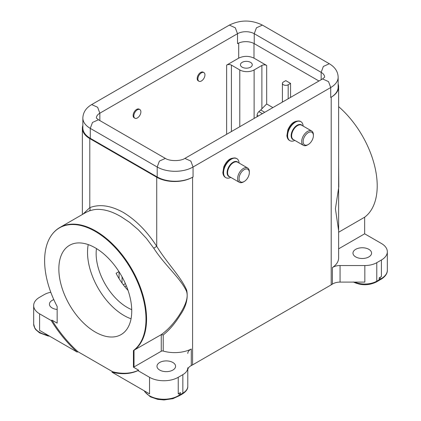 <?xml version="1.0" encoding="UTF-8"?>
<svg xmlns="http://www.w3.org/2000/svg" width="421" height="421" viewBox="0 0 421 421"><rect width="100%" height="100%" fill="white"/><g stroke="black" fill="none" stroke-linecap="round" stroke-linejoin="round"><path stroke-width="0.63" d="M321.16 79.727L321.16 72.349L323.365 66.434L329.322 63.739C335.016 67.118 337.958 71.602 338.147 77.18L338.147 87.115A25.349 14.635 180 0 1 330.722 97.467L330.722 87.531L193.055 167.016L193.055 176.952L192.576 177.225A25.349 14.635 180 0 1 156.723 177.225L89.799 138.588A25.349 14.635 180 0 1 82.374 128.237A25.349 14.635 180 0 1 82.853 125.411M338.147 84.011A25.349 14.635 180 0 1 338.626 86.842A25.349 14.635 180 0 1 331.201 97.188L330.722 97.467M338.626 86.842L338.626 257.952A25.349 14.635 180 0 1 332.406 267.556A10.141 5.852 180 0 1 340.057 265.54L364.833 265.54L364.833 282.102L340.057 282.102A10.141 5.852 0 0 0 332.406 284.117A25.349 14.635 180 0 1 331.201 284.859L192.576 364.896A25.349 14.635 180 0 1 191.281 365.591A10.141 5.852 -0 0 0 187.792 370.012L187.792 386.246A16.903 9.757 180 0 1 182.846 393.146L180.456 394.524L180.456 392.593L178.236 393.877L178.236 377.316L182.846 374.653L182.846 393.146A1.689 0.974 -120 0 1 182.493 393.919C186.214 391.462 187.976 388.904 187.792 386.246M51.225 320.549A91.262 52.693 -120 0 0 77.18 352.093L39.606 330.401L39.606 313.84L51.225 320.549L51.946 320.134L57.156 323.144L57.156 306.477A71.686 41.39 60 0 1 50.146 237.297A71.686 41.39 60 0 1 95.299 231.434A71.686 41.39 -120 0 1 141.456 292.427A71.686 41.39 -120 0 1 133.446 350.53L161.264 334.637L161.264 351.235A1.689 0.974 180 0 1 163.222 351.051A25.349 14.635 -0 0 0 191.281 349.035A10.141 5.852 -0 0 0 187.792 353.451M133.441 350.519L133.441 367.186A1.689 0.974 -0 0 0 134.015 366.965L161.264 351.235M131.726 309.645A43.942 25.371 60 0 1 127.21 307.419A43.942 25.371 60 0 1 96.467 248.574M118.969 271.629L116.091 273.287A43.942 25.371 -120 0 0 128.042 290.379M111.981 372.18A91.262 52.693 -120 0 0 137.93 370.606L138.651 370.191A91.262 52.693 60 0 1 112.696 371.769L111.981 372.18L149.55 393.877L149.55 377.316L137.93 370.606M250.532 62.345A5.915 3.415 -0 0 0 244.091 61.608A5.915 3.415 -0 0 0 240.438 64.76A5.915 3.415 -0 0 0 246.353 68.176A5.915 3.415 -0 0 0 252.268 64.76A5.915 3.415 -0 0 0 250.532 62.345M238.702 43.047L238.702 58.14C243.801 55.756 248.9 55.756 254 58.14L266.667 65.45A3.379 1.952 0 0 0 261.888 65.45L261.888 108.776L266.667 103.992L272.897 107.592M261.888 108.776A6.762 3.905 -60 0 1 260.736 109.992L264.735 112.302M290.569 83.39L285.791 80.632L283.396 82.011A3.379 1.952 -0 0 0 282.407 83.39A3.379 1.952 -0 0 0 284.496 85.195A3.379 1.952 -0 0 0 288.18 84.774L290.569 83.39L290.569 97.388M262.383 113.659L258.878 111.639L260.736 109.992M258.878 111.639A3.379 1.952 120 0 0 257.105 115.328L258.305 116.017M257.105 116.706L257.105 115.328M261.888 65.45L254.121 69.939L254.121 118.433M239.781 126.71L239.781 69.939A10.141 5.852 0 0 0 254.121 69.939M239.781 69.939L231.413 65.108A3.379 1.952 -0 0 0 226.635 65.108L226.635 134.299M238.702 58.14L226.635 65.108M198.922 81.221L198.207 80.811A4.984 2.879 -60 0 1 198.207 75.054A4.984 2.879 -60 0 1 203.196 72.175L203.911 72.586A4.984 2.879 -60 0 1 204.369 77.427A4.984 2.879 -60 0 1 198.922 81.221A4.984 2.879 -60 0 1 198.922 75.464A4.984 2.879 -60 0 1 203.911 72.586M134.867 118.206L134.152 117.791A4.984 2.879 -60 0 1 134.152 112.033A4.984 2.879 -60 0 1 139.14 109.155L139.856 109.571A4.984 2.879 -60 0 1 140.314 114.412A4.984 2.879 -60 0 1 134.867 118.206A4.984 2.879 -60 0 1 134.867 112.449A4.984 2.879 -60 0 1 139.856 109.571M83.016 214.121L89.799 207.664A2.542 2.063 -110.6 0 1 89.147 210.958L85.91 212.447L59.861 227.487A71.828 41.468 60 0 1 95.778 231.045A71.828 41.468 60 0 1 142.019 292.142A71.828 41.468 60 0 1 134.015 350.361L134.015 366.965M161.169 334.684C167.495 330.164 173.373 323.865 178.804 315.792C183.73 308.183 189.339 298.142 186.319 290.864C180.062 277.713 165 265.535 153.786 248.274L146.429 238.402L138.262 229.703L129.631 222.372L120.869 216.552C114.907 213.263 110.486 211.2 104.034 209.942C97.062 208.795 94.094 209.437 89.147 210.958M89.799 138.588L89.799 207.664C99.503 203.896 110.66 205.48 123.264 212.416C135.867 220.03 147.018 231.329 156.723 246.301L156.723 177.225M163.222 351.051L163.222 334.963L161.264 334.637M153.786 248.274L156.723 246.301C167.274 263.53 180.83 276.565 186.703 290.211C188.25 298.363 186.103 306.614 180.262 314.966C175.131 323.328 169.452 329.996 163.222 334.963M159.712 370.07A9.294 5.368 0 0 0 169.842 371.233A9.294 5.368 0 0 0 175.578 366.275A9.294 5.368 0 0 0 166.284 360.908A9.294 5.368 0 0 0 156.986 366.275A9.294 5.368 0 0 0 159.712 370.07M179.299 393.256L179.299 395.14L178.93 395.84M187.792 367.754A16.903 9.757 180 0 1 182.846 374.653M178.236 377.316A20.282 11.709 180 0 1 149.55 377.316M133.441 367.186L138.651 370.191M50.783 292.269A16.903 9.757 0 0 0 44.216 294.616L39.606 297.279A20.282 11.709 0 0 0 33.669 305.562A20.282 11.709 0 0 0 39.606 313.84M57.156 309.467A9.294 5.368 180 0 1 52.157 307.972A9.294 5.368 180 0 1 49.431 304.178A9.294 5.368 180 0 1 53.804 299.631M338.626 230.619L335.411 208.769L338.805 186.829L338.626 163.974M338.626 106.645A71.828 41.468 60 0 1 364.66 217.199L338.626 232.234M96.372 118.027L98.44 119.764L92.478 122.458L90.278 128.373L157.201 167.016L157.201 176.952L90.278 138.309A25.349 14.635 180 0 1 82.853 127.963L82.853 118.027C83.09 112.37 86.031 107.892 91.678 104.582L229.35 25.097L235.307 27.797L237.507 33.712L237.507 43.647A11.83 6.831 180 0 1 254.237 43.647L318.944 81.006M157.201 176.952A25.349 14.635 0 0 0 193.055 176.952M364.833 265.54A16.903 9.757 -0 0 0 376.784 262.683L376.784 281.175L379.174 279.797L379.174 277.865L381.394 276.581L381.394 260.02A20.282 11.709 -0 0 0 387.331 251.742A20.282 11.709 -0 0 0 381.394 243.464L364.66 233.802L364.66 217.199M380.242 277.25L379.942 279.87L378.821 280.57A1.689 0.974 -120 0 0 379.174 279.797A20.282 11.709 -0 0 0 380.242 279.128A20.282 11.709 0 0 0 387.331 270.235L387.331 251.742M376.784 262.683L381.394 260.02M364.66 233.802L338.626 248.837M368.843 249.327A9.294 5.368 180 0 1 371.569 253.121A9.294 5.368 180 0 1 362.27 258.489A9.294 5.368 180 0 1 352.977 253.121A9.294 5.368 180 0 1 358.713 248.164A9.294 5.368 180 0 1 368.843 249.327M112.696 371.769L77.896 351.677A91.262 52.693 60 0 1 51.946 320.134M77.18 352.093L77.896 351.677M95.299 247.88A51.546 29.759 60 0 1 128.973 293.3A51.546 29.759 60 0 1 121.069 334.606A51.546 29.759 60 0 1 69.523 304.846A51.546 29.759 60 0 1 69.523 245.327A51.546 29.759 60 0 1 95.299 247.88M88.221 244.596A51.546 29.759 -120 0 0 123.979 315.497A51.546 29.759 -120 0 0 131.052 318.781M303.141 126.074A10.983 6.341 120 0 0 300.883 121.648A10.983 6.341 120 0 0 292.416 124.59A10.983 6.341 120 0 0 287.622 135.646A10.983 6.341 120 0 0 289.895 140.672A10.983 6.341 120 0 0 294.858 140.414M303.115 141.556A7.268 4.194 120 0 0 308.256 144.519A7.268 4.194 120 0 0 313.392 135.62A7.268 4.194 120 0 0 308.256 132.652A7.268 4.194 120 0 0 303.115 141.556M313.392 135.62L313.392 134.794A8.283 4.784 120 0 0 311.677 130.999A8.283 4.784 120 0 0 305.299 133.22A8.283 4.784 120 0 0 301.683 141.556A8.283 4.784 120 0 0 303.399 145.345A8.283 4.784 120 0 0 307.541 144.935L308.256 144.519M239.086 163.053A10.983 6.341 120 0 0 236.828 158.628A10.983 6.341 120 0 0 228.361 161.569A10.983 6.341 120 0 0 223.567 172.626A10.983 6.341 120 0 0 225.84 177.657A10.983 6.341 120 0 0 230.803 177.399M239.06 178.536A7.268 4.194 120 0 0 244.201 181.504A7.268 4.194 120 0 0 249.337 172.605A7.268 4.194 120 0 0 244.201 169.637A7.268 4.194 120 0 0 239.06 178.536M249.337 172.605L249.337 171.773A8.283 4.784 120 0 0 247.622 167.984A8.283 4.784 120 0 0 241.244 170.2A8.283 4.784 120 0 0 237.628 178.536A8.283 4.784 120 0 0 239.344 182.325A8.283 4.784 120 0 0 243.485 181.919L244.201 181.504M192.576 364.896L192.576 177.225M331.201 97.188L331.201 284.859M119.08 271.803L119.08 278.623M288.18 84.774L288.18 98.767M266.667 65.45L266.667 103.992M254 43.516L254 58.14M231.413 131.541L231.413 65.108M99.84 120.569L99.84 113.196L237.507 33.712A11.83 6.831 0 0 1 254.237 33.712L256.442 27.797L262.399 25.097C251.384 19.713 240.365 19.713 229.35 25.097M125.405 283.622L123.327 284.822M124.826 286.717L126.342 285.843M191.281 349.035L191.281 365.591M182.493 393.919L180.104 395.298A1.689 0.974 -120 0 0 180.456 394.524A20.282 11.709 180 0 1 179.299 395.14A20.282 11.709 180 0 1 159.759 398.992A20.282 11.709 180 0 1 144.503 390.962M49.652 336.2L47.805 335.905L39.474 332.816L35.848 329.727L34.864 328.322L33.669 324.049A20.282 11.709 -0 0 0 48.005 335.248M354.735 282.102A16.903 9.757 0 0 0 376.784 281.175A1.689 0.974 -120 0 1 376.432 281.949L378.821 280.57M340.057 265.54L340.057 282.102M332.406 284.117L332.406 267.556M300.741 121.569A10.983 6.341 120 0 0 300.605 121.485A10.983 6.341 120 0 0 292.137 124.427A10.983 6.341 120 0 0 287.343 135.483A10.983 6.341 120 0 0 289.616 140.514A10.983 6.341 120 0 0 289.759 140.588M311.677 130.999L301.641 125.205A8.283 4.784 120 0 0 297.5 125.616A8.283 4.784 120 0 0 291.642 135.757A8.283 4.784 120 0 0 293.358 139.551L303.399 145.345M293.932 139.883A8.478 4.894 -60 0 1 291.164 135.646A8.478 4.894 -60 0 1 295.479 126.511A8.478 4.894 -60 0 1 302.215 125.537M236.686 158.549A10.983 6.341 120 0 0 236.549 158.464A10.983 6.341 120 0 0 228.082 161.411A10.983 6.341 120 0 0 223.288 172.463A10.983 6.341 120 0 0 225.561 177.494A10.983 6.341 120 0 0 225.703 177.573M247.622 167.984L237.586 162.19A8.283 4.784 120 0 0 233.445 162.601A8.283 4.784 120 0 0 227.587 172.742A8.283 4.784 120 0 0 229.303 176.531L239.344 182.325M229.877 176.862A8.478 4.894 -60 0 1 227.114 172.626A8.478 4.894 -60 0 1 231.424 163.49A8.478 4.894 -60 0 1 238.16 162.517M184.893 158.401L190.85 161.096L193.055 167.016A25.349 14.635 0 0 1 157.201 167.016L159.401 161.096L165.364 158.401C169.674 161.317 180.577 161.317 184.893 158.401L322.56 78.916L328.522 81.611L330.722 87.531A25.349 14.635 180 0 0 338.147 77.18M254.237 43.647L254.237 33.712L321.16 72.349A11.83 6.831 180 0 1 324.628 77.101M82.853 118.027A25.349 14.635 180 0 0 90.278 128.373L90.278 138.309M96.372 117.948A11.83 6.831 180 0 1 99.84 113.196L97.635 107.276L91.678 104.582M50.141 237.302C52.662 233.06 55.898 229.787 59.861 227.487M122.048 276.823L122.048 283.091M282.407 102.098L282.407 83.39M180.104 395.298L178.893 395.94M179.004 395.877L172.926 398.676L163.995 399.95L157.717 399.371L150.376 396.845L144.84 391.846L144.335 390.862M33.669 324.049L33.669 305.562M82.374 128.237L82.374 214.489M353.23 281.949C360.965 285.659 368.696 285.659 376.432 281.949M379.831 279.933C385.91 276.808 387.504 272.708 387.331 270.235M300.883 121.648L300.605 121.485C295.268 120.027 291.016 122.811 287.859 129.831L286.89 135.709C287.222 138.156 288.132 139.756 289.616 140.514L289.895 140.672M236.828 158.628L236.549 158.464C231.213 157.007 226.961 159.791 223.804 166.816L222.835 172.689C223.167 175.136 224.077 176.741 225.561 177.494L225.84 177.657M324.628 77.18L322.56 78.916M262.399 25.097L329.322 63.739M98.44 119.764L165.364 158.401"/></g></svg>
